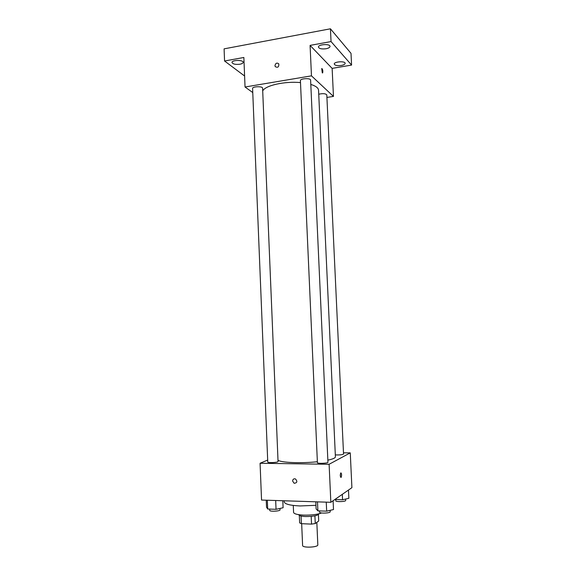 <?xml version="1.0" encoding="UTF-8"?>
<svg xmlns="http://www.w3.org/2000/svg" width="576" height="576" viewBox="0 0 576 576"><rect width="100%" height="100%" fill="white"/><g stroke="black" fill="none" stroke-linecap="round" stroke-linejoin="round"><path stroke-width="0.86" d="M301.666 523.692L302.609 545.486C302.314 548.1 318.341 547.402 317.822 544.824L316.829 522.374M318.42 514.606L318.708 520.999L315.252 523.534L311.522 524.117L301.378 523.678L299.642 522.871L299.326 515.405M301.054 516.024L301.378 523.678M311.184 516.377L311.522 524.117M318.989 513.792L318.989 513.806C317.808 515.621 313.294 516.535 305.453 516.542C301.248 516.319 299.009 515.7 298.742 514.692L298.742 514.67M314.914 515.83L315.252 523.534M321.624 512.978C317.088 514.562 311.083 515.268 303.602 515.11C297.302 514.771 293.954 513.864 293.573 512.374L293.278 505.44M315.958 505.325L300.024 505.951C290.081 505.462 284.825 504.13 284.263 501.941L284.213 500.782M343.483 452.815L350.266 452.873L351.907 487.67L330.84 502.301L261.547 500.047L260.078 463.262L267.682 460.066M350.266 452.873L329.112 464.278L330.84 502.301M329.112 464.278L260.078 463.262M292.615 481.046C292.81 479.246 293.738 478.541 295.416 478.915C297.634 481.428 297.216 482.89 294.156 483.286L292.615 481.046C292.81 479.246 293.746 478.541 295.416 478.915C297.641 481.428 297.216 482.89 294.156 483.286L292.615 481.046M277.992 460.181C280.778 462.65 301.118 463.522 317.369 461.729M327.845 460.166C332.863 459.079 335.383 457.963 335.405 456.826L318.557 90.266C318.377 87.934 315.792 85.982 310.81 84.42M335.311 454.896C339.646 455.076 342.389 454.788 343.541 454.039L326.801 94.91C325.584 93.521 322.898 93.298 318.737 94.234M317.412 462.694C317.189 463.781 328.262 463.334 327.946 462.269L310.608 80.1C310.774 77.875 300.046 78.422 300.406 80.618L317.412 462.694M267.761 462.046C267.545 463.09 278.359 462.542 278.05 461.527L262.591 88.186C262.764 86.069 252.259 86.378 252.598 88.481L267.761 462.046M340.949 472.867C341.726 473.998 341.784 475.495 341.122 477.374L341.035 477.439C340.157 476.618 340.056 475.128 340.74 472.975C341.69 473.551 341.82 475.02 341.122 477.374L340.913 477.475M262.706 90.958C265.09 85.522 284.587 81.065 300.492 82.591M326.916 97.438L333.461 96.408L311.465 75.845L245.038 87.005L252.763 92.556M333.461 96.408L332.136 68.386L351.576 65.081L351.007 53.345L330.437 28.8L331.042 41.566L310.082 45.389L311.465 75.845M330.437 28.8L224.093 48.852L224.561 60.998L244.598 76.01M245.038 87.005L243.857 57.478L224.561 60.998M274.961 65.621C275.666 63.043 276.955 62.474 278.82 63.914C278.978 67.068 277.79 67.961 275.249 66.607L274.961 65.621C275.666 63.043 276.955 62.474 278.82 63.914C278.978 67.068 277.79 67.961 275.249 66.607L274.961 65.621M332.136 68.386L310.082 45.389M322.294 72.864L321.725 68.594C322.697 69.199 323.006 70.632 322.668 72.878L322.294 72.864M321.862 68.501C322.769 69.538 323.035 70.999 322.661 72.878L322.524 72.965M326.038 48.751C321.725 49.262 319.19 48.715 318.442 47.11C318.01 44.316 330.185 43.56 330.019 46.397C329.904 47.448 328.579 48.233 326.038 48.751M341.302 65.455C337.284 65.923 334.944 65.455 334.26 64.066C333.864 61.603 345.312 60.826 345.154 63.331C345.038 64.274 343.75 64.98 341.302 65.455M351.576 65.081L331.042 41.566M239.89 64.224C235.498 64.699 232.87 64.13 231.998 62.518C231.617 59.933 243.331 59.717 243.144 62.309C243.065 63.166 241.985 63.806 239.89 64.224M348.48 490.046L348.869 498.312L342.562 499.752L334.858 499.507M342.317 494.33L342.562 499.752M335.722 499.536L335.772 500.76C335.578 502.099 346.018 501.739 345.701 500.414L345.643 499.046M282.816 500.738L283.104 507.744L276.041 509.314L267.682 509.004L266.522 507.154L266.242 500.206M275.681 500.508L276.041 509.314M267.329 500.234L267.682 509.004M269.669 509.076L269.726 510.35C269.518 511.812 280.375 511.229 280.051 509.803L279.994 508.435M333.101 500.731L333.504 509.551L326.664 511.164L317.894 510.847L316.116 508.925L315.806 501.811M326.254 502.15L326.664 511.164M317.498 501.862L317.894 510.847M319.558 510.905L319.615 512.136C319.406 513.662 330.523 513.223 330.185 511.718L330.12 510.35"/></g></svg>
